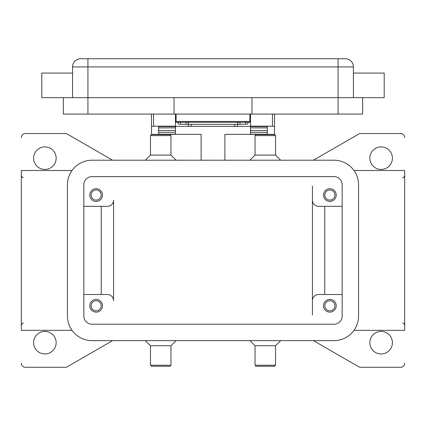 <?xml version="1.0" encoding="UTF-8"?>
<svg xmlns="http://www.w3.org/2000/svg" width="426" height="426" viewBox="0 0 426 426"><rect width="100%" height="100%" fill="white"/><g stroke="black" fill="none" stroke-linecap="round" stroke-linejoin="round"><path stroke-width="0.64" d="M240.355 122.278L239.976 122.283A2.87 0.314 0 0 0 238.272 122.39A2.87 0.314 0 0 0 237.601 122.592L237.601 124.626A2.87 0.314 180 0 1 238.272 124.429A2.87 0.314 180 0 1 239.976 124.323L245.482 124.216A2.87 0.314 0 0 0 247.181 124.11A2.87 0.314 0 0 0 247.852 123.907L247.852 122.278M191.269 126.415L191.269 124.376A2.87 0.314 180 0 1 189.24 124.285A2.87 0.314 180 0 1 188.398 124.067L188.398 126.101A2.87 0.314 0 0 0 189.24 126.325A2.87 0.314 0 0 0 191.269 126.415L234.731 126.415A2.87 0.314 0 0 0 236.76 126.325A2.87 0.314 0 0 0 237.601 126.101L237.601 124.067A2.87 0.314 180 0 1 236.76 124.285A2.87 0.314 180 0 1 234.731 124.376L234.731 126.415M178.148 122.278L178.148 123.907A2.87 0.314 0 0 0 178.819 124.11A2.87 0.314 0 0 0 180.517 124.216L186.024 124.323A2.87 0.314 180 0 1 187.728 124.429A2.87 0.314 180 0 1 188.398 124.626L188.398 122.592A2.87 0.314 0 0 0 187.728 122.39A2.87 0.314 0 0 0 186.024 122.283L185.645 122.278M250.52 114.072L250.52 126.171L272.459 126.171L274.509 126.559L274.509 114.072M151.491 114.072L151.491 126.559L153.541 126.171L175.48 126.171L175.48 114.072M336.22 305.772A6.358 6.358 0 0 1 329.868 312.13A6.358 6.358 0 0 1 323.51 305.772A6.358 6.358 0 0 1 329.868 299.419A6.358 6.358 0 0 1 336.22 305.772M324.82 305.772A5.043 5.043 0 0 0 329.868 310.82A5.043 5.043 0 0 0 334.911 305.772A5.043 5.043 0 0 0 329.868 300.729A5.043 5.043 0 0 0 324.82 305.772M102.49 195.06A6.358 6.358 0 0 1 96.132 201.418A6.358 6.358 0 0 1 89.779 195.06A6.358 6.358 0 0 1 96.132 188.702A6.358 6.358 0 0 1 102.49 195.06M91.089 195.06A5.043 5.043 0 0 0 96.132 200.103A5.043 5.043 0 0 0 101.18 195.06A5.043 5.043 0 0 0 96.132 190.017A5.043 5.043 0 0 0 91.089 195.06M336.22 195.06A6.358 6.358 0 0 1 329.868 201.418A6.358 6.358 0 0 1 323.51 195.06A6.358 6.358 0 0 1 329.868 188.702A6.358 6.358 0 0 1 336.22 195.06M324.82 195.06A5.043 5.043 0 0 0 329.868 200.103A5.043 5.043 0 0 0 334.911 195.06A5.043 5.043 0 0 0 329.868 190.017A5.043 5.043 0 0 0 324.82 195.06M102.49 305.772A6.358 6.358 0 0 1 96.132 312.13A6.358 6.358 0 0 1 89.779 305.772A6.358 6.358 0 0 1 96.132 299.419A6.358 6.358 0 0 1 102.49 305.772M91.089 305.772A5.043 5.043 0 0 0 96.132 310.82A5.043 5.043 0 0 0 101.18 305.772A5.043 5.043 0 0 0 96.132 300.729A5.043 5.043 0 0 0 91.089 305.772M72.558 73.07L41.801 73.07L41.801 97.671L384.199 97.671L384.199 73.07L353.442 73.07M353.442 97.671L353.442 66.919A8.2 8.2 0 0 0 345.241 58.719L80.759 58.719A8.2 8.2 0 0 0 72.558 66.919L72.558 97.671M265.281 135.601L275.531 135.601L274.509 134.579L256.058 134.579L255.03 135.601L265.281 135.601M249.902 160.208L255.03 155.08L275.531 155.08L275.531 135.601M249.902 340.63L255.03 345.752L255.03 365.231L275.531 365.231L275.531 345.752L280.659 340.63M255.03 365.231L256.058 366.259L274.509 366.259L275.531 365.231M255.03 345.752L275.531 345.752M176.098 160.208L170.97 155.08L170.97 135.601L150.469 135.601L150.469 155.08L145.341 160.208M170.97 135.601L169.942 134.579L151.491 134.579L150.469 135.601M170.97 155.08L150.469 155.08M160.719 365.231L150.469 365.231L151.491 366.259L169.942 366.259L170.97 365.231L160.719 365.231M176.098 340.63L170.97 345.752L150.469 345.752L150.469 365.231M353.979 170.496L404.7 170.496L404.7 330.336L353.979 330.336M72.021 170.496L21.3 170.496L21.3 330.336L72.021 330.336M404.7 363.181A4.1 4.1 0 0 1 400.6 367.281L360.694 367.281A4.1 4.1 0 0 1 358.644 366.733L313.43 340.63M112.57 340.63L67.356 366.733A4.1 4.1 0 0 1 65.306 367.281L25.4 367.281A4.1 4.1 0 0 1 21.3 363.181M21.3 137.651A4.1 4.1 0 0 1 25.4 133.551L65.306 133.551A4.1 4.1 0 0 1 67.356 134.099L112.57 160.208M313.43 160.208L358.644 134.099A4.1 4.1 0 0 1 360.694 133.551L400.6 133.551A4.1 4.1 0 0 1 404.7 137.651M33.601 158.158A11.278 11.278 0 0 1 44.879 146.879A11.278 11.278 0 0 1 56.152 158.158A11.278 11.278 0 0 1 44.879 169.431A11.278 11.278 0 0 1 33.601 158.158M369.848 342.68A11.278 11.278 0 0 1 381.121 331.401A11.278 11.278 0 0 1 392.399 342.68A11.278 11.278 0 0 1 381.121 353.958A11.278 11.278 0 0 1 369.848 342.68M33.601 342.68A11.278 11.278 0 0 1 44.879 331.401A11.278 11.278 0 0 1 56.152 342.68A11.278 11.278 0 0 1 44.879 353.958A11.278 11.278 0 0 1 33.601 342.68M369.848 158.158A11.278 11.278 0 0 1 381.121 146.879A11.278 11.278 0 0 1 392.399 158.158A11.278 11.278 0 0 1 381.121 169.431A11.278 11.278 0 0 1 369.848 158.158M312.439 314.958L312.439 200.188A6.15 6.15 0 0 0 318.589 206.338A6.15 6.15 0 0 1 312.439 200.188L312.439 185.874M83.831 206.338L107.411 206.338A6.15 6.15 0 0 0 113.561 200.188L113.561 300.649A6.15 6.15 0 0 0 107.411 294.499L83.831 294.499M101.26 206.338L101.26 294.499M113.561 300.649A6.15 6.15 0 0 0 107.411 294.499M324.74 206.338L324.74 294.499M318.589 206.338L342.169 206.338M312.439 300.649A6.15 6.15 0 0 1 318.589 294.499L342.169 294.499M63.33 97.671L63.33 114.072L362.67 114.072L362.67 97.671M251.958 97.671L251.958 114.072M174.042 97.671L174.042 114.072M176.098 114.072L176.098 122.278L249.902 122.278L249.902 114.072M188.398 122.592L188.398 124.067M191.269 124.376L234.731 124.376M237.601 124.067L237.601 122.592M333.968 160.208A24.602 24.602 0 0 1 358.57 184.809L358.57 316.028A24.602 24.602 0 0 1 333.968 340.63L92.032 340.63A24.602 24.602 0 0 1 67.43 316.028L67.43 184.809A24.602 24.602 0 0 1 92.032 160.208L333.968 160.208M333.968 176.609A8.2 8.2 0 0 1 342.169 184.809L342.169 316.028A8.2 8.2 0 0 1 333.968 324.229L92.032 324.229A8.2 8.2 0 0 1 83.831 316.028L83.831 184.809A8.2 8.2 0 0 1 92.032 176.609L333.968 176.609M224.891 160.208L224.891 134.371L274.509 134.371L274.509 126.559M151.491 126.559L151.491 134.371L201.109 134.371L201.109 160.208M158.669 134.371L158.669 126.559L175.48 126.559L175.48 126.171M250.52 126.171L250.52 126.559L267.331 126.559L267.331 134.371M267.331 134.185L250.52 134.185L250.52 127.864L267.331 127.901L267.331 126.559M267.331 127.864L250.52 127.864L250.52 126.559M250.52 126.378L236.121 126.378M189.879 126.378L175.48 126.378M158.669 134.185L175.48 134.185L175.48 127.864L158.669 127.901L158.669 130.478L175.48 130.478M175.48 126.559L175.48 127.864L158.669 127.901M158.669 127.864L158.669 126.559M267.331 127.901L267.331 130.478L250.52 130.478M176.098 118.178L175.48 118.178M250.52 118.178L249.902 118.178M80.759 58.719A8.2 8.2 0 0 0 74.96 61.12M351.04 61.12A8.2 8.2 0 0 0 345.241 58.719M87.932 58.719L87.932 66.919L338.068 66.919L338.068 58.719M338.068 114.072L338.068 66.919L353.442 66.919M72.558 66.919L87.932 66.919L87.932 114.072M249.902 121.458L176.098 121.458M245.482 122.278L245.482 124.216M153.541 126.171L153.541 114.072M272.459 114.072L272.459 126.171M250.52 132.316L267.331 132.316M158.669 132.316L175.48 132.316M180.517 124.216L180.517 122.278M186.024 122.283L186.024 124.323M239.976 124.323L239.976 122.283M275.531 155.08L280.659 160.208M150.469 345.752L145.341 340.63M402.65 177.674C403.182 178.073 403.864 177.386 404.7 175.624M23.35 177.674L22.365 177.418L21.3 175.624M23.35 323.158C22.892 322.727 22.211 323.409 21.3 325.214M402.65 323.158C403.337 322.849 404.018 323.531 404.7 325.214M170.97 345.752L170.97 365.231M255.03 155.08L255.03 135.601"/></g></svg>

